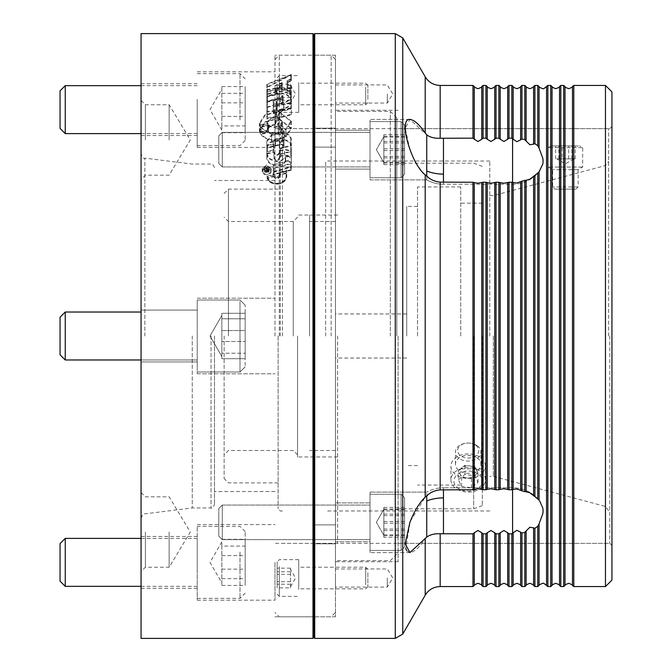 <?xml version="1.0" encoding="UTF-8"?>
<svg xmlns="http://www.w3.org/2000/svg" width="672" height="672" viewBox="0 0 672 672"><rect width="100%" height="100%" fill="white"/><g stroke="black" fill="none" stroke-linecap="round" stroke-linejoin="round"><path stroke-width="0.5" stroke-dasharray="3.36 2.52" d="M526.117 491.719L526.117 180.281L524.815 180.382L524.815 491.618L529.864 492.811L534.904 496.633L534.904 175.367L537.776 172.99L537.776 499.01L539.078 500.203L539.078 171.797L537.776 172.99M534.904 175.367L529.864 179.189L526.117 180.281M537.776 85.436L537.776 145.715L539.078 148.176L539.078 86.52M539.078 148.176L542.816 158.273L543.11 161.112L542.816 164.01L539.608 171.209A34.558 34.558 0 0 1 512.576 184.22L443.461 184.22L443.461 182.255L472.979 182.255L472.979 489.745L474.281 489.384L474.281 182.616L472.979 182.255M552.04 585.48L552.04 86.52M565.001 585.48L565.001 86.52M474.281 489.384L478.019 488.754L483.067 489.745L483.067 182.255L485.94 182.255L485.94 489.745L487.242 489.384L487.242 182.616L485.94 182.255M483.067 182.255L478.019 183.246L474.281 182.616M487.242 489.384L490.98 488.754L496.02 489.745L496.02 182.255L498.893 182.255L498.893 489.745L500.195 489.384L500.195 182.616L498.893 182.255M496.02 182.255L490.98 183.246L487.242 182.616M500.195 489.384L503.941 488.754L508.981 489.745L508.981 182.255L511.854 182.255L511.854 489.745L513.156 489.392L513.156 182.608L511.854 182.255M508.981 182.255L503.941 183.246L500.195 182.616M513.156 489.392L516.902 488.989L521.942 490.829L521.942 181.171L524.815 180.382M521.942 181.171L516.902 183.011L513.156 182.608M526.117 585.48L526.117 530.914L524.815 532.375L524.815 586.564M534.904 586.564L534.904 528.293L529.864 527.251L526.117 530.914M474.281 585.48L474.281 532.753L472.979 533.845L472.979 586.564M483.067 586.564L483.067 533.845L478.019 530.51L474.281 532.753M487.242 585.48L487.242 532.753L485.94 533.845L485.94 586.564M496.02 586.564L496.02 533.845L490.98 530.51L487.242 532.753M500.195 585.48L500.195 532.753L498.893 533.845L498.893 586.564M508.981 586.564L508.981 533.845L503.941 530.51L500.195 532.753M513.156 585.48L513.156 532.753L511.854 533.845L511.854 586.564M521.942 586.564L521.942 533.005L516.902 530.326L513.156 532.753M472.979 85.436L472.979 138.155L474.281 139.247L474.281 86.52M474.281 139.247L478.019 141.49L483.067 138.155L483.067 85.436M485.94 85.436L485.94 138.155L487.242 139.247L487.242 86.52M487.242 139.247L490.98 141.49L496.02 138.155L496.02 85.436M498.893 85.436L498.893 138.155L500.195 139.247L500.195 86.52M500.195 139.247L503.941 141.49L508.981 138.155L508.981 85.436M511.854 85.436L511.854 138.155L513.156 139.247L513.156 86.52M513.156 139.247L516.902 141.674L521.942 138.995L521.942 85.436M524.815 85.436L524.815 139.625L526.117 141.086L526.117 86.52M526.117 141.086L529.864 144.749L534.904 143.707L534.904 85.436M539.078 585.48L539.078 523.824L542.816 513.727L543.11 510.888L542.816 507.99L539.608 500.791A34.558 34.558 0 0 0 512.576 487.78L443.461 487.78L443.461 489.745L440.168 489.88C434.683 490.409 430.206 492.433 426.728 495.961L426.728 492.097L426.728 495.961L425.2 497.129L410.197 521.556L405.745 548.377M335.462 93.979L335.462 103.051L335.462 93.979M387.299 93.979L387.299 103.051L387.299 93.979M335.462 578.021L335.462 587.093L335.462 578.021M387.299 578.021L387.299 587.093L387.299 578.021M426.728 176.039C430.181 179.558 434.658 181.583 440.168 182.12L443.461 182.255L443.461 184.22A34.558 34.558 0 0 1 426.728 179.903L426.728 176.039L426.728 179.903L370.02 179.903L370.02 119.423L370.02 179.903L426.728 179.903L426.728 134.879L409.895 119.423L405.25 128.243L409.903 149.663C414.196 160.684 419.294 169.084 425.2 174.871L426.728 176.039L426.728 179.903A34.558 34.558 0 0 0 443.461 184.22L443.461 174.098A34.558 24.436 180 0 1 426.728 171.049M409.903 119.423L370.02 119.423L370.02 169.1L335.462 169.1L335.462 130.225L335.462 169.1L335.462 149.663L335.462 169.1L370.02 169.1L370.02 130.225L335.462 130.225L335.462 149.663L335.462 130.225L370.02 130.225L370.02 169.1L370.02 119.423L409.895 119.423M370.02 522.337L370.02 492.097L370.02 541.775L335.462 541.775L335.462 502.9L335.462 541.775L335.462 522.337L335.462 541.775L370.02 541.775L370.02 502.9L335.462 502.9L370.02 502.9L370.02 552.577L370.02 522.337M537.776 499.01L534.904 496.633M524.815 491.618L521.942 490.829M511.854 489.745L508.981 489.745M498.893 489.745L496.02 489.745M485.94 489.745L483.067 489.745M472.979 489.745L443.461 489.745L443.461 487.78L443.461 489.745M406.77 550.822L409.903 552.577C414.196 552.098 419.294 547.588 425.2 539.036L426.728 537.121L426.728 495.961M426.728 492.097L370.02 492.097L426.728 492.097A34.558 34.558 0 0 1 443.461 487.78A34.558 34.558 0 0 0 426.728 492.097M409.769 552.577L370.02 552.577L409.769 552.577M537.776 145.715L534.904 143.707M524.815 139.625L521.942 138.995M511.854 138.155L508.981 138.155M498.893 138.155L496.02 138.155M485.94 138.155L483.067 138.155M472.979 138.155L440.168 138.256C434.683 138.499 430.206 137.374 426.728 134.879M313.858 34.465L313.858 336L313.858 147.126L335.462 147.126L313.858 147.126L313.858 128.209L313.858 637.535M314.723 638.4L314.723 33.6M611.94 580.079L611.94 91.921M609.781 336L609.781 543.362L609.781 336M605.464 85.436L605.464 586.564M481.765 182.616L481.765 489.384M494.718 182.616L494.718 489.384M507.679 182.616L507.679 489.384M520.64 181.81L520.64 490.19M533.602 176.534L533.602 495.466M546.563 86.52L546.563 585.48M547.865 586.564L547.865 85.436M559.524 86.52L559.524 585.48M560.826 586.564L560.826 85.436M550.738 85.436L550.738 586.564M572.485 86.52L572.485 585.48M573.787 586.564L573.787 85.436M563.699 85.436L563.699 586.564M335.462 336L335.462 561.716L335.462 147.126L335.462 524.874L313.858 524.874L313.858 543.791L313.858 524.874L335.462 524.874L335.462 59.522L335.462 336M398.101 336L398.101 561.716L398.101 336M313.858 543.791L313.858 616.804L313.858 543.791L335.462 543.791L313.858 543.791M313.858 128.209L313.858 55.196L313.858 128.209L335.462 128.209L313.858 128.209M335.462 128.209L335.462 55.196L335.462 128.209M533.602 86.52L533.602 144.136M520.64 86.52L520.64 139.868M507.679 86.52L507.679 139.247M494.718 86.52L494.718 139.247M481.765 86.52L481.765 139.247M521.942 533.005L524.815 532.375M534.904 528.293L537.776 526.285L537.776 586.564M520.64 532.132L520.64 585.48M507.679 532.753L507.679 585.48M494.718 532.753L494.718 585.48M481.765 532.753L481.765 585.48M426.728 537.121C430.181 534.635 434.658 533.501 440.168 533.744L472.979 533.845M483.067 533.845L485.94 533.845M496.02 533.845L498.893 533.845M508.981 533.845L511.854 533.845M335.462 543.791L335.462 616.804L335.462 543.791M533.602 527.864L533.602 585.48M539.078 523.824L537.776 526.285M224.12 336L224.12 478.556L224.12 336M228.438 336L228.438 189.118L228.438 336M297.562 336L297.562 456.96L297.562 336M293.236 336L293.236 221.516L293.236 336M278.116 336L278.116 508.796L278.116 336M280.283 336L280.283 161.036L280.283 336M608.597 336L608.597 128.638L608.597 336M282.442 336L282.442 128.638L282.442 336M325.643 336L325.643 161.036L325.643 336M489.796 336L489.796 161.036L489.796 336M493.324 336L493.324 476.398L493.324 336M396.808 336L396.808 117.844L396.808 336M390.323 336L390.323 111.359L390.323 336M331.136 336L331.136 55.196L331.136 336M274.982 336L274.982 55.196L274.982 336M279.3 336L279.3 55.196L279.3 336M482.336 336L482.336 505.655L482.336 336M473.701 336L473.701 508.796L473.701 336M337.621 336L337.621 543.362L337.621 336M309.54 336L309.54 215.04L309.54 336M406.736 336L406.736 206.396L406.736 336M417.539 336L417.539 186.959L417.539 336M460.74 336L460.74 186.959L460.74 336M575.795 189.118L554.812 189.118L575.795 189.118M577.92 186.959L552.653 186.959L577.92 186.959M577.92 169.68L552.653 169.68L577.92 169.68M582.372 167.059L548.117 167.059L582.372 167.059M551.401 145.916L579.659 145.916L551.401 145.916M582.372 147.664L548.117 147.664L582.372 147.664M557.239 158.878L575.198 158.878L557.239 158.878M562.128 145.916L575.198 145.916L555.601 145.916L562.128 145.916L562.128 158.878M555.601 158.878L555.601 145.916M558.877 158.878L558.877 145.916M568.672 158.878L568.672 145.916M575.198 158.878L575.198 145.916M571.922 158.878L571.922 145.916M475.129 444.898A10.584 7.484 -0 0 0 468.199 443.066A10.584 7.484 -0 0 0 458.287 447.938A10.584 7.484 -0 0 0 461.269 456.204A10.584 7.484 -0 0 0 476.196 455.448A10.584 7.484 -0 0 0 475.129 444.898M476.549 445.267A12.743 9.013 -0 0 0 468.199 443.066A12.743 9.013 -0 0 0 455.456 452.08A12.743 9.013 -0 0 0 459.858 458.892A12.743 9.013 -0 0 0 473.491 460.278A12.743 9.013 -0 0 0 480.942 452.08A12.743 9.013 -0 0 0 476.549 445.267M476.549 457.489A12.743 9.013 -0 0 0 462.907 456.103A12.743 9.013 -0 0 0 455.456 464.302A12.743 9.013 -0 0 0 459.858 471.106A12.743 9.013 -0 0 0 473.491 472.492A12.743 9.013 -0 0 0 480.942 464.302A12.743 9.013 -0 0 0 476.549 457.489M479.514 456.918A17.279 12.222 -0 0 0 461.017 455.036A17.279 12.222 -0 0 0 450.92 466.15A17.279 12.222 -0 0 0 456.884 475.381A17.279 12.222 -0 0 0 475.381 477.263A17.279 12.222 -0 0 0 485.478 466.15A17.279 12.222 -0 0 0 479.514 456.918M458.867 488.72A14.255 10.08 180 0 1 457.422 474.499A14.255 10.08 180 0 1 477.532 473.483A14.255 10.08 180 0 1 478.976 487.696A14.255 10.08 180 0 1 458.867 488.72M479.514 470.627A17.279 12.222 -0 0 0 461.017 468.745A17.279 12.222 -0 0 0 450.92 479.867A17.279 12.222 -0 0 0 456.884 489.098A17.279 12.222 -0 0 0 475.381 490.98A17.279 12.222 -0 0 0 485.478 479.867A17.279 12.222 -0 0 0 479.514 470.627M466.561 477.935A8.644 6.107 180 0 1 462.546 476.549A8.644 6.107 180 0 1 460.034 473.936A8.644 6.107 180 0 1 461.672 467.93A8.644 6.107 180 0 1 469.837 465.931A8.644 6.107 180 0 1 473.861 467.317A8.644 6.107 180 0 1 476.364 469.938A8.644 6.107 180 0 1 474.726 475.936A8.644 6.107 180 0 1 466.561 477.935L461.664 477.263L458.405 470.602L464.94 465.268L474.734 466.603L477.994 473.273L471.467 478.598L466.561 477.935M458.405 479.766L464.94 474.432L474.734 475.768L477.994 482.437L471.467 487.763L461.664 486.427L458.405 479.766L458.405 470.602M461.664 477.263L461.664 486.427M471.467 478.598L471.467 487.763M477.994 473.273L477.994 482.437M474.734 466.603L474.734 475.768M464.94 465.268L464.94 474.432M266.801 141.078L266.801 152.116L273.932 150.284L273.932 147.58A2.411 1.705 0 0 1 275.52 145.975L280.115 144.791A2.411 1.705 0 0 1 280.938 144.69A2.411 1.705 0 0 1 283.349 146.395L283.349 139.944L280.938 138.113L275.52 139.49L273.932 141.229L273.932 144.186L266.801 146.202L266.801 141.078L271.538 134.837L284.332 132.712C288.775 133.846 291.127 136.189 291.396 139.742L291.396 145.673L279.678 149.033L279.678 141.994L283.349 140.969L283.349 139.944M275.285 145.513L279.88 144.329A3.1 2.192 0 0 1 280.938 144.203A3.1 2.192 0 0 1 284.038 146.395L284.038 139.944L280.938 137.584L275.285 138.995L273.244 141.229L273.244 147.58A3.1 2.192 0 0 1 275.285 145.513L275.285 138.995M283.122 96.004L283.122 100.708A3.1 2.192 0 0 0 280.022 98.507A3.1 2.192 0 0 0 278.956 98.641L267.498 101.59L267.498 96.264L276.368 93.979A10.685 7.56 0 0 1 280.022 93.526A10.685 7.56 0 0 1 290.707 101.077L290.707 95.819C290.094 91.896 286.532 89.762 280.022 89.401L267.498 91.694L267.498 96.264L280.022 93.61L283.122 96.004L280.476 98.347L276.688 99.204L276.688 103.992L283.676 102.362C288.128 101.144 290.472 99.053 290.707 96.079L290.707 95.819M283.122 100.708L283.122 95.491M291.396 101.077A11.374 8.047 0 0 0 280.022 93.038A11.374 8.047 0 0 0 276.125 93.517L266.801 95.92L266.801 102.287L279.191 99.103A2.411 1.705 0 0 1 280.022 98.994A2.411 1.705 0 0 1 282.433 100.708L282.433 95.491L280.022 94.021L266.801 96.869L266.801 91.409L280.022 88.998C286.952 89.376 290.749 91.644 291.396 95.819L291.396 101.38L291.396 95.819M289.842 94.055L290.707 94.055L290.707 88.696L287.028 88.696L287.028 82.446L290.707 80.531L290.707 75.281L267.498 87.394L267.498 93.794L275.243 91.795A13.969 9.878 0 0 1 280.022 91.199A13.969 9.878 0 0 1 289.842 94.055L289.842 89.855L280.022 87.494L267.498 89.628L267.498 84.403L290.707 75.088L290.707 79.036L287.028 80.514L287.028 85.453L290.707 85.453L290.707 89.855L289.842 89.855M290.976 74.533L266.801 87.142L266.801 94.492L275.478 92.257A13.28 9.391 0 0 1 280.022 91.686A13.28 9.391 0 0 1 289.556 94.55L289.556 90.258L280.022 87.889L266.801 90.208L266.801 84.21L291.396 74.533L291.396 79.22L287.717 80.699L287.717 85.058L291.396 85.058L291.396 90.258L289.556 90.258M266.692 164.867L262.206 168.647L266.692 172.486L271.169 168.647L266.692 164.867M266.692 174.728A4.486 3.167 0 0 1 262.206 171.562A4.486 3.167 0 0 1 266.692 168.395A4.486 3.167 0 0 1 271.169 171.562A4.486 3.167 0 0 1 266.692 174.728M266.692 168.882A3.788 2.68 0 0 1 270.48 171.562A3.788 2.68 0 0 1 266.692 174.241A3.788 2.68 0 0 1 262.895 171.562A3.788 2.68 0 0 1 266.692 168.882M266.692 171.889L270.48 168.647L266.692 165.446L262.895 168.647L266.692 171.889M141.061 139.961L141.061 179.491L141.061 139.961M145.379 139.961L145.379 104.748L145.379 139.961M141.061 532.039L141.061 571.57L141.061 532.039M145.379 532.039L145.379 567.252L145.379 532.039M169.142 139.961L169.142 104.748L169.142 139.961M169.142 532.039L169.142 567.252L169.142 532.039M197.224 336L197.224 373.8L197.224 336M141.061 33.6L141.061 638.4M274.982 562.372L274.982 600.172L274.982 562.372M197.224 562.372L197.224 600.172L197.224 562.372M141.061 562.372L141.061 536.449L141.061 562.372M274.982 109.628L274.982 147.428L274.982 109.628M197.224 109.628L197.224 147.428L197.224 109.628M141.061 109.628L141.061 135.551L141.061 109.628M214.502 336L214.502 504.479L214.502 336M312.992 33.6L312.992 638.4M192.259 336L192.259 507.94L192.259 336M268.657 124.807C271.379 127.092 274.613 127.47 278.368 125.924L284.172 130.956C274.31 135.173 266.381 133.846 260.4 126.966L268.657 124.807L268.657 131.922C271.093 134.165 274.327 134.526 278.368 133.022L278.368 125.924M279.938 124.958L285.785 129.998L291.396 121.33L279.157 111.787L277.561 117.961L281.904 121.674L281.904 128.806L279.938 132.073L279.938 124.958L281.904 121.674M282.433 100.708L282.433 101.296A3.335 2.36 0 0 1 280.241 103.513L280.241 97.944L275.999 98.902L275.999 104.63L283.912 102.774C288.649 101.48 291.144 99.246 291.396 96.079M282.433 95.491L280.241 97.944M281.148 110.645L266.801 112.123L266.801 101.01L273.932 99.372L273.932 106.428L291.396 102.329L291.396 108.167L281.148 110.645L281.148 117.449L273.781 117.256L266.801 119.011L266.801 112.123M279.678 173.485L279.678 175.56L279.678 174.611L286.801 172.78L286.801 176.207C286.474 180.306 283.844 182.927 278.914 184.069C284.063 182.33 286.692 179.071 286.801 174.283L286.801 170.108L279.678 172.334L279.678 173.485C278.149 177.803 276.251 178.013 273.974 174.124L267.019 176.324C267.851 180.18 270.413 182.759 274.697 184.069C270.606 183.204 268.052 181.138 267.019 177.87L273.974 176.081L273.974 174.124M278.914 184.069L274.697 184.069M273.244 172.612L291.396 166.975L291.396 159.466L273.244 164.951L273.244 174.838L273.244 168.47L291.396 163.792L291.396 170.167L291.396 166.975M277.091 111.636L264.886 114.887L259.426 123.119L259.787 125.546L268.044 123.396C268.304 120.103 270.782 118.264 275.478 117.886L277.091 111.636L277.091 118.49L275.478 124.975L275.478 117.886M275.478 124.975C270.833 125.378 268.355 127.226 268.044 130.528L267.985 122.85L268.044 130.528L259.787 132.653L259.787 125.546M279.678 151.704L279.678 157.03L279.678 156.089L284.491 154.846L291.396 156.156L291.396 162.515L285.65 161.423C281.509 168.823 266.171 165.749 266.801 157.685L266.801 153.552L273.932 151.712C275.839 155.87 277.754 155.87 279.678 151.704L279.678 150.637L284.491 149.243L291.396 150.713L291.396 157.97L285.65 156.719C281.61 165.606 265.457 160.994 266.801 152.443L266.801 147.798L273.932 145.757L273.932 157.03L273.932 145.757M141.061 336L141.061 518.146L141.061 336M312.992 336L312.992 55.196L312.992 336M291.396 163.792L291.396 159.466M273.244 168.47L273.244 164.951M273.932 171.763L290.707 166.564L290.707 163.321L273.932 168.462L273.932 174.14L273.932 168.462M273.932 171.41L290.707 167.093L290.707 169.823L290.707 166.564M290.707 169.823L273.932 174.14M290.707 167.093L290.707 163.321M291.396 170.167L273.244 174.838M286.801 176.207L286.801 174.283M286.801 172.78L286.801 170.108M279.678 174.611L279.678 172.334M279.678 175.56C278.057 179.298 276.158 179.474 273.974 176.081M267.019 177.87L267.019 176.324M267.817 176.711C269.396 187.194 287.574 184.321 286.112 174.283L286.112 170.957L280.367 172.754L280.367 173.485C278.897 178.298 276.587 178.786 273.445 174.93L267.817 176.711L267.817 178.181L273.445 176.736L273.445 174.93M280.367 173.485L280.367 175.56L280.367 174.955L286.112 173.477L286.112 176.207L286.112 174.283M286.112 176.207C286.65 184.758 270.026 186.53 267.817 178.181M280.367 175.56C278.737 179.634 276.436 180.02 273.445 176.736M280.367 174.955L280.367 172.754M286.112 173.477L286.112 170.957M267.498 101.312L267.498 118.205L267.498 101.312L273.244 99.994L273.244 113.635L273.244 99.994M267.498 107.31L273.244 105.832M273.244 113.635L290.707 109.141L290.707 102.959L273.244 107.075M290.707 109.141L290.707 102.959M290.707 114.467L281.106 116.936L281.106 110.166L290.707 107.856M266.801 119.011L266.801 106.974L273.932 105.134L273.932 112.938L291.396 108.444L291.396 114.811L281.148 117.449M291.396 114.811L291.396 108.167M291.396 108.444L291.396 102.329M273.932 112.938L273.932 106.428M273.932 105.134L273.932 99.372M266.801 106.974L266.801 101.01M281.106 110.166L267.498 111.359M267.498 118.205C271.211 116.693 275.755 116.273 281.106 116.936M276.259 112.157L264.986 115.441L260.14 123.253L260.324 124.883L267.305 123.068C267.8 119.843 270.329 117.961 274.898 117.415L276.259 112.157L276.259 119.045L274.898 124.496L274.898 117.415M274.898 124.496C270.379 125.051 267.842 126.949 267.305 130.2L267.296 122.85L267.305 130.2L260.324 131.998L260.324 124.883M260.324 131.998L260.14 130.385L265.012 122.447L276.259 119.045M259.787 132.653L259.426 130.25L264.886 121.892L277.091 118.49M267.498 93.794L267.498 89.628M267.498 87.394L267.498 84.403M290.707 80.531L290.707 79.036M287.028 82.446L287.028 80.514M287.028 88.696L287.028 85.453M290.707 88.696L290.707 85.453M290.707 94.055L290.707 89.855M289.556 94.55L291.396 94.55L291.396 90.258M291.396 94.55L291.396 85.058M291.396 88.208L287.717 88.208L287.717 85.058M287.717 88.208L287.717 80.699M287.717 82.69L291.396 80.774L291.396 79.22M291.396 80.774L291.396 74.533M266.801 87.142L266.801 84.21M266.801 94.492L266.801 90.208M266.801 95.92L266.801 91.409M266.801 102.287L266.801 96.869M282.433 101.296L282.433 96.004M291.396 101.38A11.374 8.047 0 0 1 283.912 108.94L275.999 110.972L275.999 104.605L280.241 103.513M275.999 110.972L275.999 98.902M290.707 101.077L290.707 96.079M290.707 101.38A10.685 7.56 0 0 1 283.676 108.478L276.688 110.275L276.688 103.992M276.688 110.275L276.688 99.204M276.688 104.95L280.476 103.967L280.476 98.347M283.122 101.296A4.024 2.848 0 0 1 280.476 103.967M267.498 101.59L267.498 91.694M290.707 139.742C290.48 136.542 288.389 134.383 284.424 133.266L284.424 140.12A9.03 6.384 0 0 1 290.707 146.202L290.707 139.742L290.707 151.301L280.367 153.955L280.367 148.252L290.707 145.295M290.707 146.202L290.707 151.301M280.367 153.955L280.367 148.252M280.367 148.63L284.038 147.68L284.038 141.338L280.367 142.372M284.038 139.944L284.038 141.338M284.038 147.68L284.038 146.395M273.244 147.58L273.244 141.229M273.244 149.94L267.498 151.418L267.498 145.438L273.244 143.808M267.498 151.418L267.498 145.438M267.498 147.437A8.845 6.258 0 0 1 271.69 142.12L271.69 135.366L267.498 141.078M266.801 147.437A9.534 6.745 0 0 1 271.538 141.616L284.332 139.591L284.332 132.712M271.538 141.616L271.538 134.837M266.801 152.116L266.801 146.202M273.932 150.284L273.932 144.186M273.932 147.58L273.932 141.229M284.332 139.591A9.719 6.871 0 0 1 291.396 146.202L291.396 151.637L279.678 154.652L279.678 148.285L283.349 147.336L283.349 146.395M283.349 147.336L283.349 140.969M279.678 148.285L279.678 141.994M279.678 154.652L279.678 149.033M291.396 151.637L291.396 145.673M291.396 146.202L291.396 139.742M271.69 135.366L284.424 133.266M284.424 140.12L271.69 142.12M280.367 151.024L280.367 157.03L280.367 151.024L284.516 149.822L284.516 155.358L290.707 156.526L290.707 151.141L284.516 149.822M280.367 156.425L284.516 155.358M290.707 156.526L290.707 151.141M290.707 161.876L285.256 160.843L285.256 156.047L290.707 157.24M285.256 160.843C281.711 168.118 266.986 165.53 267.498 157.685L267.498 152.443C266.154 160.726 281.954 164.766 285.256 156.047M267.498 157.685L267.498 152.443M267.498 153.888L273.244 152.41L273.244 146.53L267.498 148.176M273.244 152.41L273.244 146.53M279.678 157.03C277.763 160.944 275.848 160.944 273.932 157.03M266.801 153.552L266.801 147.798M266.801 157.685L266.801 152.443M285.65 161.423L285.65 156.719M291.396 162.515L291.396 157.97M291.396 156.156L291.396 150.713M284.491 154.846L284.491 149.243M279.678 156.089L279.678 150.637M273.244 151.704C275.604 156.601 277.981 156.601 280.367 151.704M280.367 157.03C277.99 161.507 275.612 161.507 273.244 157.03M277.561 117.961L277.561 125.051L279.157 118.65L279.157 111.787M277.561 125.051L281.904 128.806M279.157 118.65L291.396 128.461L285.785 136.996L279.938 132.073M285.785 136.996L285.785 129.998M285.835 129.268L290.707 121.33L279.712 112.325L278.342 117.625L282.601 121.674L282.601 128.814L280.846 132.082L280.846 124.967L285.835 129.268L285.835 136.282L280.846 132.082M278.342 117.625L278.342 124.706L279.712 119.221L279.712 112.325M279.712 119.221L290.707 128.461L285.835 136.282M280.846 124.967L282.601 121.674M278.342 124.706L282.601 128.814M283.156 130.847L278.208 126.563L278.208 133.644L283.156 137.81L283.156 130.847C274.235 134.442 266.969 133.241 261.341 127.252L261.341 134.324L268.388 132.51L268.388 125.404L261.341 127.252M283.156 137.81C273.991 141.288 266.717 140.129 261.341 134.324M278.368 133.022L284.172 137.92C274.117 142.019 266.188 140.725 260.4 134.047L268.657 131.922M260.4 134.047L260.4 126.966M284.172 137.92L284.172 130.956M268.388 125.404C271.194 127.537 274.47 127.924 278.208 126.563M278.208 133.644C274.285 134.98 271.009 134.602 268.388 132.51M282.206 85.453L275.05 85.453L282.206 82.48L282.206 88.696L282.206 82.48M268.918 169.512L264.113 168.202L264.113 166.79L268.918 166.79L268.918 167.37L267.28 167.37L267.28 168.16L268.918 168.857L268.918 172.276L268.918 168.857M268.918 172.276L267.145 171.654L267.145 168.756M268.918 171.73L267.28 171.158L267.28 168.16M267.28 171.158L267.28 167.37M267.28 170.503L268.918 170.503L268.918 167.37M268.918 170.503L268.918 166.79M268.918 170.008L264.113 170.008L264.113 166.79M264.113 170.008L264.113 168.202M264.802 168.202L266.591 168.202L266.591 171.192A0.899 0.63 0 0 1 264.802 171.192L264.802 167.37L266.591 167.37L266.591 168.202M266.591 171.192L266.591 170.503L264.802 170.503L264.802 171.192M264.802 170.503L264.802 167.37M266.591 170.503L266.591 167.37M267.145 171.654A1.588 1.117 0 0 1 265.364 172.292A1.588 1.117 0 0 1 264.113 171.192M277.141 88.208L281.518 88.208L281.518 85.932L277.141 88.208L277.141 85.058L281.518 83.244L281.518 85.058L277.141 85.058M281.518 85.932L281.518 83.244M281.518 88.208L281.518 85.058M282.206 84.966L275.05 88.696L275.05 85.453M275.05 88.696L282.206 88.696M383.846 134.719L383.846 164.606L383.846 134.719L404.578 134.719L404.578 164.606L404.578 134.719M218.82 137.315L218.82 163.489L218.82 137.315M222.272 165.102L222.272 132.384L222.272 165.102M404.578 171.662L404.578 125.042L404.578 171.662M401.125 124.58L401.125 177.744L401.125 124.58M370.02 165.102L370.02 132.384L370.02 165.102M370.02 174.745L370.02 121.582L370.02 174.745M404.578 148.806L404.578 163.036L404.578 136.298L404.578 148.806L383.846 148.806M383.846 136.298L404.578 136.298M383.846 137.155L404.578 137.155M383.846 150.52L404.578 150.52M383.846 163.036L404.578 163.036M383.846 162.17L404.578 162.17M218.82 155.879L218.82 135.836L218.82 155.879M222.272 141.901L222.272 166.942L222.272 141.901M404.578 138.6L404.578 174.283L404.578 138.6M401.125 162.28L401.125 121.582L401.125 162.28M370.02 141.901L370.02 166.942L370.02 141.901M370.02 137.046L370.02 177.744L370.02 137.046M383.846 164.606L404.578 164.606M383.846 156.391L404.578 156.391M383.846 141.448L404.578 141.448M383.846 142.934L404.578 142.934M383.846 157.878L404.578 157.878M383.846 537.281L383.846 507.394L383.846 537.281L404.578 537.281L404.578 507.394L404.578 537.281M218.82 534.685L218.82 508.511L218.82 534.685M222.272 506.898L222.272 539.616L222.272 506.898M404.578 500.338L404.578 546.958L404.578 500.338M401.125 547.42L401.125 494.256L401.125 547.42M370.02 506.898L370.02 539.616L370.02 506.898M370.02 497.255L370.02 550.418L370.02 497.255M404.578 523.194L404.578 508.964L404.578 535.702L404.578 523.194L383.846 523.194M383.846 535.702L404.578 535.702M383.846 534.845L404.578 534.845M383.846 521.48L404.578 521.48M383.846 508.964L404.578 508.964M383.846 509.83L404.578 509.83M218.82 516.121L218.82 536.164L218.82 516.121M222.272 530.099L222.272 505.058L222.272 530.099M404.578 533.4L404.578 497.717L404.578 533.4M401.125 509.72L401.125 550.418L401.125 509.72M370.02 530.099L370.02 505.058L370.02 530.099M370.02 534.954L370.02 494.256L370.02 534.954M383.846 507.394L404.578 507.394M383.846 515.609L404.578 515.609M383.846 530.552L404.578 530.552M383.846 529.066L404.578 529.066M383.846 514.122L404.578 514.122M221.844 546.101L221.844 585.421L221.844 542.707L221.844 546.101L245.171 546.101L245.171 539.314L245.171 585.421L245.171 546.101M60.06 543.572L60.06 581.162M65.243 586.345L65.243 538.39M245.171 571.192L245.171 531.569L245.171 571.192M239.988 552.065L239.988 598.357L239.988 552.065M197.224 569.234L197.224 538.39L197.224 569.234M197.224 572.678L197.224 526.386L197.224 572.678M221.844 578.634L245.171 578.634M221.844 555.584L245.171 555.584M221.844 539.314L245.171 539.314M221.844 569.15L245.171 569.15M221.844 585.421L245.171 585.421M221.844 355.664L221.844 313.295L221.844 358.705L221.844 330.523L245.171 330.523L245.171 313.295L245.171 358.705L245.171 313.295L245.171 358.705L245.171 330.523L221.844 330.523L221.844 321.913L221.844 353.228L245.171 353.228L221.844 353.228L221.844 356.521L221.844 330.12L221.844 341.477L245.171 341.477L221.844 341.477L221.844 358.705L245.171 358.705L221.844 358.705L221.844 355.664M65.243 359.974L65.243 312.026L65.243 359.974L65.243 312.026L60.06 317.209L60.06 354.791M245.171 365.509L245.171 305.197L245.171 365.509M239.988 301.518L239.988 371.986L239.988 301.518M197.224 358.974L197.224 312.026L197.224 358.974M197.224 370.482L197.224 300.014L197.224 370.482M221.844 318.772L245.171 318.772L221.844 318.772L221.844 330.12L221.844 318.772M221.844 313.295L245.171 313.295L221.844 313.295L221.844 321.913L221.844 313.295M221.844 125.899L221.844 86.579L221.844 129.293L221.844 125.899L245.171 125.899L245.171 132.686L245.171 86.579L245.171 125.899M60.06 90.838L60.06 128.428M65.243 133.61L65.243 85.655M245.171 100.808L245.171 140.431L245.171 100.808M239.988 119.935L239.988 73.643L239.988 119.935M197.224 102.766L197.224 133.61L197.224 102.766M197.224 99.322L197.224 145.614L197.224 99.322M221.844 93.366L245.171 93.366M221.844 116.416L245.171 116.416M221.844 132.686L245.171 132.686M221.844 102.85L245.171 102.85M221.844 86.579L245.171 86.579M290.531 84.109L290.531 103.841L290.531 84.109L277.141 84.109L277.141 103.841L277.141 84.109M367.861 99.355L367.861 85.336L367.861 99.355M365.702 87.251L365.702 104.782L365.702 87.251M277.141 83.891L277.141 110.174L277.141 83.891M279.3 105.412L279.3 75.617L279.3 105.412M298.738 87.251L298.738 104.782L298.738 87.251M298.738 82.547L298.738 112.342L298.738 82.547M290.531 103.841L277.141 103.841M290.531 100.187L277.141 100.187M290.531 90.325L277.141 90.325M290.531 87.763L277.141 87.763M290.531 97.633L277.141 97.633M290.531 587.891L290.531 568.159L290.531 587.891L277.141 587.891L277.141 568.159L277.141 587.891M367.861 572.645L367.861 586.664L367.861 572.645M365.702 584.749L365.702 567.218L365.702 584.749M277.141 588.109L277.141 561.826L277.141 588.109M279.3 566.588L279.3 596.383L279.3 566.588M298.738 584.749L298.738 567.218L298.738 584.749M298.738 589.453L298.738 559.658L298.738 589.453M290.531 568.159L277.141 568.159M290.531 571.813L277.141 571.813M290.531 581.675L277.141 581.675M290.531 584.237L277.141 584.237M290.531 574.367L277.141 574.367M512.576 182.456L512.576 138.76M512.576 533.24L512.576 489.544M443.461 533.845L443.461 497.902A34.558 24.436 180 0 0 426.728 500.951M443.461 497.902L443.461 487.78L512.576 487.78A34.558 34.558 0 0 1 539.608 500.791M443.461 174.098L443.461 138.155M395.27 33.6L395.27 638.4M402.755 634.082L402.755 37.918M425.2 174.871L425.2 497.129M425.2 76.801L425.2 132.964M440.168 138.256L440.168 85.436M440.168 586.564L440.168 533.744M425.2 539.036L425.2 595.199M440.168 489.88L440.168 182.12M443.461 182.255L443.461 184.22L512.576 184.22A34.558 34.558 0 0 0 539.608 171.209M605.396 336L605.396 165.572L605.396 336M280.115 144.791L280.115 138.222M276.368 93.979L276.368 89.788M279.191 99.103L279.191 94.114M275.478 92.257L275.478 88.36M211.042 336L211.042 507.94L211.042 336M144.841 336L144.841 158.138L144.841 336M275.243 91.795L275.243 87.982M276.125 93.517L276.125 89.401M283.912 108.94L283.912 102.774M283.676 108.478L283.676 102.362M278.956 98.641L278.956 93.719M279.88 144.329L279.88 137.726M275.52 145.975L275.52 139.49M335.462 84.907L387.299 84.907L392.75 93.979L387.299 103.051L335.462 103.051M335.462 568.949L387.299 568.949L392.75 578.021L387.299 587.093L335.462 587.093M398.101 543.362L609.781 543.362L611.94 545.521M398.101 561.716L335.462 561.716M335.462 55.196L313.858 55.196L331.136 55.196L335.462 59.522M335.462 616.804L313.858 616.804L331.136 616.804L335.462 612.478M611.94 126.479L609.781 128.638L398.101 128.638M398.101 110.284L335.462 110.284M297.562 454.801L293.236 450.484L228.438 450.484L224.12 454.801M224.12 193.444L228.438 189.118L278.116 189.118M278.116 163.204L280.283 161.036L282.442 161.036M489.796 195.602L493.324 195.602L605.396 165.572L608.597 161.398M325.643 456.96L297.562 456.96M489.796 510.964L325.643 510.964M608.597 510.602L605.396 506.428L493.324 476.398L489.796 476.398M608.597 128.638L282.442 128.638M608.597 543.362L282.442 543.362M489.796 161.036L325.643 161.036M325.643 215.04L297.562 215.04M278.116 482.882L228.438 482.882L224.12 478.556M282.442 510.964L280.283 510.964L278.116 508.796M297.562 217.199L293.236 221.516L228.438 221.516L224.12 217.199M396.808 117.844L390.323 111.359L335.462 111.359M274.982 59.522L279.3 55.196L312.992 55.196L274.982 55.196M482.336 166.345L473.701 163.204L396.808 163.204M337.621 215.04L309.54 215.04M335.462 450.484L309.54 450.484M406.736 358.033L335.462 358.033M417.539 465.604L406.736 465.604M460.74 485.041L417.539 485.041M482.336 468.838L460.74 468.838M337.621 543.362L274.982 543.362M337.621 128.638L274.982 128.638M274.982 616.804L312.992 616.804L279.3 616.804L274.982 612.478M396.808 554.156L390.323 560.641L335.462 560.641M482.336 505.655L473.701 508.796L396.808 508.796M482.336 203.162L460.74 203.162M460.74 186.959L417.539 186.959M417.539 206.396L406.736 206.396M406.736 313.967L335.462 313.967M335.462 221.516L309.54 221.516M337.621 456.96L309.54 456.96M575.98 189.118L578.147 186.959L578.147 169.68L582.683 167.059L582.683 147.664L579.659 145.916M574.039 158.878L565.396 163.867L556.76 158.878M551.141 145.916L548.117 147.664L548.117 167.059L552.653 169.68L552.653 186.959L554.812 189.118M455.456 464.302L455.456 452.08M450.92 479.867L450.92 466.15M485.478 479.867L485.478 466.15M480.942 464.302L480.942 452.08M262.206 171.562L262.206 168.647M270.48 171.562L270.48 168.647M141.061 100.43L145.379 104.748L169.142 104.748L190.294 139.961L169.142 175.165L145.379 175.165L141.061 179.491M141.061 492.509L145.379 496.835L169.142 496.835L190.294 532.039L169.142 567.252L145.379 567.252L141.061 571.57M197.224 373.8L274.982 373.8L197.224 373.8M141.061 361.922L197.224 361.922L141.061 361.922M197.224 600.172L274.982 600.172M141.061 588.286L197.224 588.286M197.224 147.428L274.982 147.428M141.061 135.551L197.224 135.551M141.061 518.146C142.758 514.34 144.018 512.912 144.841 513.862L192.259 507.94L211.042 507.94C211.672 508.914 212.831 507.763 214.502 504.479M214.502 167.521C212.831 164.237 211.672 163.086 211.042 164.06L192.259 164.06L144.841 158.138C144.018 159.088 142.758 157.66 141.061 153.854M274.982 491.518L214.502 491.518M274.982 180.482L214.502 180.482M141.061 83.714L197.224 83.714M197.224 71.828L274.982 71.828M141.061 310.078L197.224 310.078L141.061 310.078M197.224 298.2L274.982 298.2L197.224 298.2M141.061 536.449L197.224 536.449M197.224 524.572L274.982 524.572M262.895 171.562L262.895 168.647M271.169 171.562L271.169 168.647M260.14 123.253L260.14 130.385M259.426 123.119L259.426 130.25M290.707 121.33L290.707 128.461M291.396 121.33L291.396 128.461M376.362 149.663L383.846 162.624L376.362 149.663L383.846 136.702L376.362 149.663M218.82 135.836L222.272 132.384L370.02 132.384L222.272 132.384L218.82 135.836M404.578 125.042L401.125 121.582L370.02 121.582L401.125 121.582L404.578 125.042M370.02 177.744L401.125 177.744L404.578 174.283L401.125 177.744L370.02 177.744M222.272 166.942L370.02 166.942L222.272 166.942L218.82 163.489L222.272 166.942M376.362 522.337L383.846 509.376L376.362 522.337L383.846 535.298L376.362 522.337M218.82 536.164L222.272 539.616L370.02 539.616L222.272 539.616L218.82 536.164M404.578 546.958L401.125 550.418L370.02 550.418L401.125 550.418L404.578 546.958M370.02 494.256L401.125 494.256L404.578 497.717L401.125 494.256L370.02 494.256M222.272 505.058L370.02 505.058L222.272 505.058L218.82 508.511L222.272 505.058M221.844 541.85L210 562.372L221.844 582.884M245.171 531.569L239.988 526.386L197.224 526.386M141.061 538.39L197.224 538.39M197.224 598.357L239.988 598.357L245.171 593.166M141.061 586.345L197.224 586.345M210 336L221.844 315.479L210 336L221.844 356.521L210 336M245.171 366.803L239.988 371.986L197.224 371.986L239.988 371.986L245.171 366.803M141.061 359.974L197.224 359.974L141.061 359.974M197.224 300.014L239.988 300.014L245.171 305.197L239.988 300.014L197.224 300.014M141.061 312.026L65.243 312.026M221.844 130.15L210 109.628L221.844 89.116M245.171 140.431L239.988 145.614L197.224 145.614M141.061 133.61L197.224 133.61M197.224 73.643L239.988 73.643L245.171 78.834M141.061 85.655L197.224 85.655M290.531 85.336L295.52 93.979L290.531 102.614M367.861 85.336L365.702 83.177L298.738 83.177M277.141 77.776L279.3 75.617L298.738 75.617M298.738 112.342L279.3 112.342L277.141 110.174M367.861 102.614L365.702 104.782L298.738 104.782M290.531 586.664L295.52 578.021L290.531 569.386M367.861 586.664L365.702 588.823L298.738 588.823M277.141 594.224L279.3 596.383L298.738 596.383M298.738 559.658L279.3 559.658L277.141 561.826M367.861 569.386L365.702 567.218L298.738 567.218"/><path stroke-width="1.01" d="M474.281 336L474.281 489.384L472.979 489.745L472.979 182.255L474.281 182.616L474.281 336M485.94 182.255L487.242 182.616L487.242 489.384L485.94 489.745L485.94 182.255L483.067 182.255L483.067 489.745L478.019 488.754L474.281 489.384M498.893 182.255L500.195 182.616L500.195 489.384L498.893 489.745L498.893 182.255L496.02 182.255L496.02 489.745L490.98 488.754L487.242 489.384M511.854 182.255L513.156 182.608L513.156 489.392L511.854 489.745L511.854 182.255L508.981 182.255L508.981 489.745L503.941 488.754L500.195 489.384M524.815 180.382L526.117 180.281L526.117 491.719L524.815 491.618L524.815 180.382L521.942 181.171L521.942 490.829L516.902 488.989L513.156 489.392M539.078 585.48L537.776 586.564L537.776 526.285L539.078 523.824L539.078 585.48C538.633 585.11 539.876 584.388 542.816 583.321C542.917 582.75 544.16 583.464 546.563 585.48L546.563 86.52C544.16 88.536 542.917 89.25 542.816 88.679C539.876 87.612 538.633 86.89 539.078 86.52L539.078 148.176L542.816 158.273L543.11 161.112L542.816 164.01L539.078 171.797L539.078 500.203L537.776 499.01L537.776 172.99L539.608 171.209M559.524 86.52C559.969 86.89 558.726 87.612 555.778 88.679C552.838 87.612 551.586 86.89 552.04 86.52L552.04 585.48C551.586 585.11 552.838 584.388 555.778 583.321C558.726 584.388 559.969 585.11 559.524 585.48L559.524 86.52L560.826 85.436L560.826 586.564L563.699 586.564L563.699 85.436L560.826 85.436M572.485 86.52C572.947 86.873 571.696 87.595 568.739 88.679C565.765 87.578 564.514 86.856 565.001 86.52L565.001 585.48C564.514 585.144 565.765 584.422 568.739 583.321C571.696 584.405 572.947 585.127 572.485 585.48L572.485 86.52L573.787 85.436L573.787 586.564L605.464 586.564L605.464 85.436L573.787 85.436M526.117 585.48L524.815 586.564L524.815 532.375L526.117 530.914L526.117 585.48C525.672 585.11 526.915 584.388 529.864 583.321C532.804 584.388 534.047 585.11 533.602 585.48L533.602 527.864L534.904 528.293L534.904 586.564L537.776 586.564M526.117 530.914L529.864 527.251L533.602 527.864M474.281 585.48L472.979 586.564L472.979 533.845L474.281 532.753L474.281 585.48C473.827 585.11 475.079 584.388 478.019 583.321C480.967 584.388 482.21 585.11 481.765 585.48L481.765 532.753L483.067 533.845L483.067 586.564L485.94 586.564L485.94 533.845L487.242 532.753L487.242 585.48C486.788 585.11 488.04 584.388 490.98 583.321C493.92 584.388 495.172 585.11 494.718 585.48L494.718 532.753L496.02 533.845L496.02 586.564L498.893 586.564L498.893 533.845L500.195 532.753L500.195 585.48C499.75 585.11 500.993 584.388 503.941 583.321C506.881 584.388 508.133 585.11 507.679 585.48L507.679 532.753L508.981 533.845L508.981 586.564L511.854 586.564L511.854 533.845L513.156 532.753L513.156 585.48C512.644 585.178 513.895 584.455 516.902 583.321C519.842 584.388 521.094 585.11 520.64 585.48L520.64 532.132L521.942 533.005L521.942 586.564L524.815 586.564M474.281 532.753L478.019 530.51L481.765 532.753M487.242 532.753L490.98 530.51L494.718 532.753M500.195 532.753L503.941 530.51L507.679 532.753M513.156 532.753L516.902 530.326L520.64 532.132M537.776 172.99L534.904 175.367L534.904 496.633L529.864 492.811L526.117 491.719M483.067 138.155L485.94 138.155L485.94 85.436L483.067 85.436L483.067 138.155L481.765 139.247L481.765 86.52C482.21 86.89 480.967 87.612 478.019 88.679C475.079 87.612 473.827 86.89 474.281 86.52L474.281 139.247L472.979 138.155L472.979 85.436L440.168 85.436L440.168 138.256L472.979 138.155M481.765 139.247L478.019 141.49L474.281 139.247M496.02 138.155L498.893 138.155L498.893 85.436L496.02 85.436L496.02 138.155L494.718 139.247L494.718 86.52C495.172 86.89 493.92 87.612 490.98 88.679C488.04 87.612 486.788 86.89 487.242 86.52L487.242 139.247L485.94 138.155M494.718 139.247L490.98 141.49L487.242 139.247M508.981 138.155L511.854 138.155L511.854 85.436L508.981 85.436L508.981 138.155L507.679 139.247L507.679 86.52C508.133 86.89 506.881 87.612 503.941 88.679C500.993 87.612 499.75 86.89 500.195 86.52L500.195 139.247L498.893 138.155M507.679 139.247L503.941 141.49L500.195 139.247M520.64 86.52L521.942 85.436L521.942 138.995L520.64 139.868L520.64 86.52C521.094 86.89 519.842 87.612 516.902 88.679C513.954 87.612 512.711 86.89 513.156 86.52L513.156 139.247L511.854 138.155M520.64 139.868L516.902 141.674L513.156 139.247M533.602 86.52L534.904 85.436L534.904 143.707L533.602 144.136L533.602 86.52C534.064 86.873 532.82 87.595 529.864 88.679C526.882 87.578 525.638 86.856 526.117 86.52L526.117 141.086L524.815 139.625L524.815 85.436L521.942 85.436M533.602 144.136L529.864 144.749L526.117 141.086M526.117 180.281L529.864 179.189L534.904 175.367M539.078 523.824L542.816 513.727L543.11 510.888L542.816 507.99L539.608 500.791M513.156 182.608L516.902 183.011L521.942 181.171M500.195 182.616L503.941 183.246L508.981 182.255M487.242 182.616L490.98 183.246L496.02 182.255M474.281 182.616L478.019 183.246L483.067 182.255M472.979 182.255L440.168 182.12C434.683 181.591 430.206 179.567 426.728 176.039L425.2 174.871C410.894 163.708 398.084 118.188 409.903 119.423C414.196 119.902 419.294 124.412 425.2 132.964L426.728 134.879L426.728 176.039M537.776 526.285L534.904 528.293M524.815 532.375L521.942 533.005M511.854 533.845L508.981 533.845M498.893 533.845L496.02 533.845M485.94 533.845L483.067 533.845M472.979 533.845L440.168 533.744C434.683 533.501 430.206 534.626 426.728 537.121L409.895 552.577L405.25 543.757L409.903 522.337C414.196 511.316 419.294 502.916 425.2 497.129L426.728 495.961L426.728 537.121M314.723 638.4L313.858 637.535L313.858 34.465L314.723 33.6L314.723 638.4L395.27 638.4L395.27 33.6L402.755 37.918L402.755 634.082L425.2 595.199L425.2 539.036M605.464 85.436L611.94 91.921L611.94 580.079L605.464 586.564M547.865 85.436L547.865 586.564L550.738 586.564L550.738 85.436L547.865 85.436L546.563 86.52M481.765 489.384L481.765 182.616M494.718 489.384L494.718 182.616M507.679 489.384L507.679 182.616M520.64 490.19L520.64 181.81M533.602 495.466L533.602 176.534M508.981 489.745L511.854 489.745M496.02 489.745L498.893 489.745M483.067 489.745L485.94 489.745M426.728 495.961C430.181 492.442 434.658 490.417 440.168 489.88L472.979 489.745M534.904 496.633L537.776 499.01M521.942 490.829L524.815 491.618M539.078 148.176L537.776 145.715L537.776 85.436L534.904 85.436M521.942 138.995L524.815 139.625M534.904 143.707L537.776 145.715M405.745 548.377L406.77 550.822M426.728 134.879C430.181 137.365 434.658 138.499 440.168 138.256M312.992 336L312.992 33.6L141.061 33.6L141.061 638.4L312.992 638.4L312.992 336M65.243 586.345L60.06 581.162L60.06 543.572L65.243 538.39L65.243 586.345L141.061 586.345M60.06 354.791L60.06 317.209L65.243 312.026L65.243 359.974L141.061 359.974L65.243 359.974L60.06 354.791L65.243 359.974M65.243 133.61L60.06 128.428L60.06 90.838L65.243 85.655L65.243 133.61L141.061 133.61M512.576 138.76L512.576 182.456M443.461 138.155L443.461 174.098A34.558 24.436 0 0 1 426.728 171.049M443.461 174.098L443.461 182.255M512.576 489.544L512.576 533.24M443.461 489.745L443.461 533.845M443.461 497.902A34.558 24.436 0 0 0 426.728 500.951M425.2 497.129L425.2 174.871M425.2 132.964L425.2 76.801L402.755 37.918M440.168 182.12L440.168 489.88M440.168 533.744L440.168 586.564C433.642 586.774 428.652 589.655 425.2 595.199M552.04 86.52L550.738 85.436M565.001 86.52L563.699 85.436M395.27 33.6L314.723 33.6M539.078 86.52L537.776 85.436M526.117 86.52L524.815 85.436M513.156 86.52L511.854 85.436M500.195 86.52L498.893 85.436M507.679 86.52L508.981 85.436M487.242 86.52L485.94 85.436M494.718 86.52L496.02 85.436M474.281 86.52L472.979 85.436M481.765 86.52L483.067 85.436M472.979 586.564L440.168 586.564M533.602 585.48L534.904 586.564M513.156 585.48L511.854 586.564M520.64 585.48L521.942 586.564M500.195 585.48L498.893 586.564M507.679 585.48L508.981 586.564M487.242 585.48L485.94 586.564M494.718 585.48L496.02 586.564M481.765 585.48L483.067 586.564M565.001 585.48L563.699 586.564M572.485 585.48L573.787 586.564M552.04 585.48L550.738 586.564M559.524 585.48L560.826 586.564M546.563 585.48L547.865 586.564M395.27 638.4L402.755 634.082M440.168 85.436C433.642 85.226 428.652 82.345 425.2 76.801M313.858 55.196L312.992 55.196M313.858 616.804L312.992 616.804M65.243 538.39L141.061 538.39M65.243 312.026L141.061 312.026M65.243 85.655L141.061 85.655"/></g></svg>
